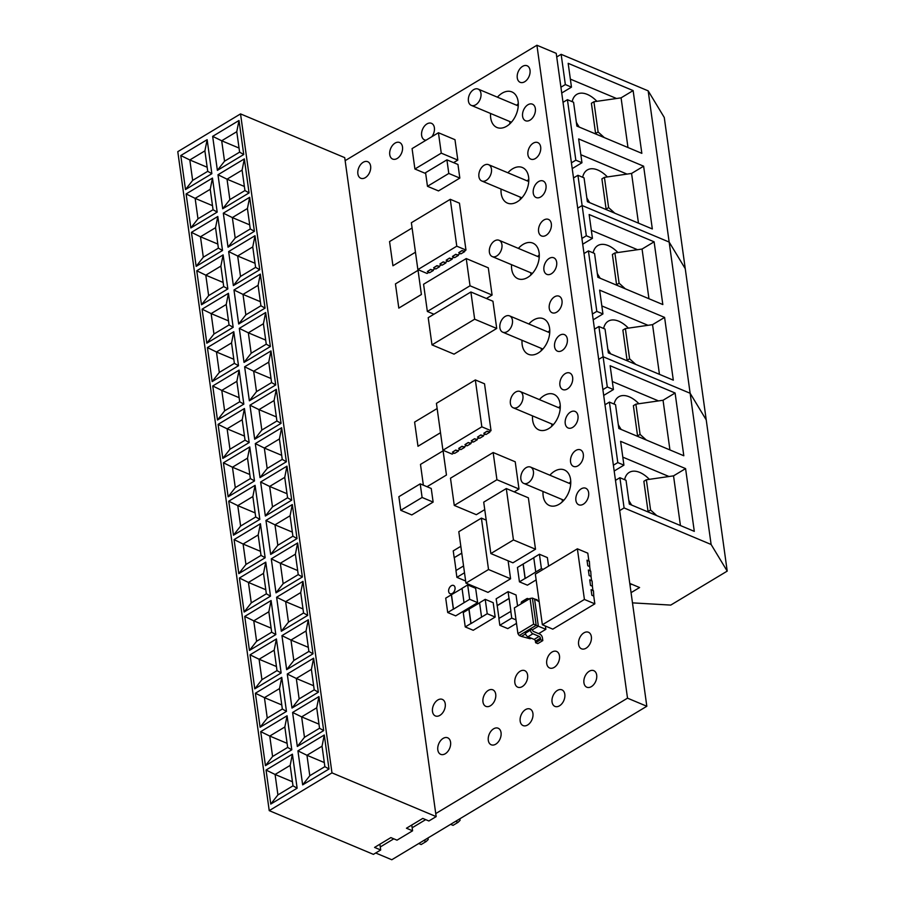 <?xml version="1.0" encoding="UTF-8"?>
<svg xmlns="http://www.w3.org/2000/svg" width="905" height="905" viewBox="0 0 905 905"><rect width="100%" height="100%" fill="white"/><g stroke="black" fill="none" stroke-linecap="round" stroke-linejoin="round"><path stroke-width="1.36" d="M632.471 602.866L670.741 605.094L727.213 571.112L706.228 419.897L690.142 393.268L603.103 356.74L598.691 359.398L603.103 356.74L598.906 326.501L594.495 329.16M598.906 326.501L605.038 329.069L608.341 352.882L673.309 380.157L664.598 317.406L599.642 290.132L602.945 313.945L596.814 311.377L592.39 314.035M596.814 311.377L588.42 250.889L584.008 253.547M588.42 250.889L594.551 253.468L597.854 277.281L662.822 304.555L654.111 241.805L589.144 214.53L592.447 238.343L586.327 235.775L581.904 238.434M586.327 235.775L582.13 205.526L577.707 208.184L582.13 205.526L577.933 175.287L573.51 177.946M648.003 325.314L601.825 305.924M628.387 328.13A26.505 14.819 59 0 0 608.25 321.196A26.505 14.819 59 0 0 603.635 328.481M607.809 349.036A26.505 14.819 59 0 0 610.717 353.878M637.516 249.701L591.338 230.323M617.9 252.529A26.505 14.819 59 0 0 597.764 245.594A26.505 14.819 59 0 0 593.148 252.88M597.323 273.434A26.505 14.819 59 0 0 600.23 278.276M727.213 571.112L711.115 544.482L669.157 242.065L582.13 205.526L669.157 242.065L648.172 90.851L561.145 54.323L556.722 56.981M711.115 544.482L624.088 507.943L619.891 477.704L626.022 480.272L629.326 504.096L694.293 531.359L685.583 468.609L620.615 441.335L623.918 465.159L617.798 462.579L609.404 402.103L615.536 404.671L618.839 428.484L683.807 455.758L675.096 393.008L610.128 365.733L613.432 389.557L607.3 386.978L603.103 356.74L690.142 393.268L706.228 419.897L685.255 268.695L669.157 242.065L685.255 268.695L664.27 117.48L648.172 90.851M496.721 255.991A8.835 5.815 -67.2 0 0 501.902 247.619A8.835 5.815 -67.2 0 0 499.085 240.289A8.835 5.815 -67.2 0 0 492.162 243.06A8.835 5.815 -67.2 0 0 489.39 252.212A8.835 5.815 -67.2 0 0 492.252 256.579A8.835 5.815 -67.2 0 0 496.721 255.991M592.447 238.343L582.707 244.214M648.953 298.729L642.064 249.056L654.111 241.805M642.064 249.056L614.902 252.959L612.391 254.463L616.588 284.713L617.482 285.528M614.902 252.959L619.099 283.197L616.588 284.713M619.099 283.197L625.298 288.808M507.207 331.592A8.835 5.815 -67.2 0 0 512.4 323.221A8.835 5.815 -67.2 0 0 509.583 315.89A8.835 5.815 -67.2 0 0 502.648 318.662A8.835 5.815 -67.2 0 0 499.888 327.814A8.835 5.815 -67.2 0 0 502.739 332.18A8.835 5.815 -67.2 0 0 507.207 331.592M602.945 313.945L593.194 319.816M659.451 374.342L652.55 324.657L664.598 317.406M652.55 324.657L625.389 328.56L622.878 330.076L627.075 360.314L627.98 361.129M625.389 328.56L629.586 358.799L627.075 360.314M629.586 358.799L635.796 364.41M577.933 175.287L584.053 177.866L587.368 201.679L652.324 228.954L643.625 166.192L578.657 138.929L581.96 162.742L575.829 160.174L571.417 162.832M575.829 160.174L567.435 99.686L563.023 102.344M567.435 99.686L573.566 102.254L576.87 126.078L641.837 153.341L633.127 90.591L568.17 63.327L571.474 87.14L565.342 84.561L560.919 87.219M565.342 84.561L561.145 54.323M627.018 174.099L580.852 154.721M607.413 176.928A26.505 14.819 59 0 0 587.266 169.993A26.505 14.819 59 0 0 582.662 177.278M586.825 197.833A26.505 14.819 59 0 0 589.732 202.675M616.531 98.498L570.354 79.12M596.915 101.315A26.505 14.819 59 0 0 576.779 94.392A26.505 14.819 59 0 0 572.164 101.665M576.338 122.232A26.505 14.819 59 0 0 579.245 127.073M475.736 104.788A8.835 5.815 -67.2 0 0 480.917 96.405A8.835 5.815 -67.2 0 0 478.112 89.075A8.835 5.815 -67.2 0 0 471.177 91.858A8.835 5.815 -67.2 0 0 468.417 100.998A8.835 5.815 -67.2 0 0 471.267 105.365A8.835 5.815 -67.2 0 0 475.736 104.788M571.474 87.14L561.722 93M627.98 147.526L621.079 97.842L633.127 90.591M621.079 97.842L593.918 101.756L591.406 103.261L595.603 133.499L596.508 134.313M593.918 101.756L598.115 131.994L595.603 133.499M598.115 131.994L604.325 137.594M486.223 180.389A8.835 5.815 -67.2 0 0 491.415 172.007A8.835 5.815 -67.2 0 0 488.598 164.687A8.835 5.815 -67.2 0 0 481.664 167.459A8.835 5.815 -67.2 0 0 478.903 176.599A8.835 5.815 -67.2 0 0 481.754 180.977A8.835 5.815 -67.2 0 0 486.223 180.389M581.96 162.742L572.22 168.602M638.466 223.128L631.577 173.443L643.625 166.192M631.577 173.443L604.416 177.357L601.904 178.862L606.101 209.112L606.995 209.915M604.416 177.357L608.601 207.596L606.101 209.112M608.601 207.596L614.812 213.195M624.088 507.943L619.676 510.601M615.479 480.363L619.891 477.704M617.798 462.579L613.375 465.238M604.981 404.761L609.404 402.103M607.3 386.978L602.888 389.636M629.778 583.42L639.586 587.537L631.057 592.662M668.987 476.516L622.81 457.138M649.371 479.333A26.505 14.819 59 0 0 629.235 472.41A26.505 14.819 59 0 0 624.62 479.684M628.794 500.25A26.505 14.819 59 0 0 631.701 505.092M658.501 400.915L612.323 381.525M638.885 403.732A26.505 14.819 59 0 0 618.737 396.797A26.505 14.819 59 0 0 614.133 404.083M618.307 424.649A26.505 14.819 59 0 0 621.203 429.479M517.705 407.193A8.835 5.815 -67.2 0 0 522.886 398.822A8.835 5.815 -67.2 0 0 520.07 391.492A8.835 5.815 -67.2 0 0 513.135 394.263A8.835 5.815 -67.2 0 0 510.375 403.415A8.835 5.815 -67.2 0 0 513.237 407.782A8.835 5.815 -67.2 0 0 517.705 407.193M613.432 389.557L603.692 395.417M669.938 449.943L663.048 400.259L675.096 393.008M663.048 400.259L635.887 404.162L633.376 405.678L637.573 435.916L638.466 436.73M635.887 404.162L640.084 434.411L637.573 435.916M640.084 434.411L646.283 440.011M528.192 482.806A8.835 5.815 -67.2 0 0 533.373 474.424A8.835 5.815 -67.2 0 0 530.556 467.093A8.835 5.815 -67.2 0 0 523.633 469.876A8.835 5.815 -67.2 0 0 520.861 479.017A8.835 5.815 -67.2 0 0 523.724 483.383A8.835 5.815 -67.2 0 0 528.192 482.806M623.918 465.159L614.178 471.019M680.436 525.545L673.535 475.86L685.583 468.609M673.535 475.86L646.374 479.763L643.862 481.279L648.059 511.517L648.964 512.332M646.374 479.763L650.571 510.013L648.059 511.517M650.571 510.013L656.77 515.612M631.566 584.166L630.004 585.105M269.226 810.631L373.414 854.365L380.7 849.987L374.568 847.419L390.881 837.6L397.012 840.168L412.578 830.801L406.447 828.233L422.759 818.414L428.891 820.982L436.165 816.604L344.726 157.64L240.538 113.906L331.977 772.87L269.226 810.631L177.787 151.667L240.538 113.906M412.578 830.801L411.775 825.021M297.926 750.856L324.284 734.996L329.001 769.012L302.655 784.873L297.926 750.856L306.965 755.279L309.793 775.721L324.872 766.648L322.044 746.206L306.965 755.279L324.307 762.564M292.598 712.45L318.956 696.59L323.673 730.607L297.326 746.467L292.598 712.45L301.637 716.873L304.465 737.315L319.544 728.242L316.716 707.8L301.637 716.873L318.979 724.158M287.27 674.044L313.628 658.184L318.345 692.201L291.987 708.061L287.27 674.044L296.308 678.467L299.136 698.909L314.216 689.836L311.388 669.395L296.308 678.467L313.65 685.752M281.941 635.638L308.3 619.778L313.017 653.795L286.659 669.655L281.941 635.638L290.969 640.061L293.808 660.503L308.888 651.419L306.048 630.989L290.969 640.061L308.322 647.347M276.613 597.232L302.971 581.361L307.689 615.389L281.331 631.249L276.613 597.232L285.641 601.655L288.48 622.097L303.56 613.013L300.72 592.583L285.641 601.655L302.994 608.941M271.285 558.826L297.643 542.955L302.361 576.983L276.002 592.843L271.285 558.826L280.312 563.249L283.152 583.691L298.231 574.607L295.392 554.177L280.312 563.249L297.666 570.535M265.957 520.42L292.315 504.549L297.032 538.577L270.674 554.437L265.957 520.42L274.984 524.843L277.824 545.285L292.903 536.201L290.064 515.771L274.984 524.843L292.338 532.129M260.629 482.003L286.976 466.143L291.704 500.171L265.346 516.031L260.629 482.003L269.656 486.438L272.495 506.879L287.575 497.795L284.736 477.365L269.656 486.438L287.009 493.723M255.301 443.597L281.647 427.737L286.376 461.765L260.018 477.625L255.301 443.597L264.328 448.032L267.167 468.462L282.247 459.389L279.407 438.959L264.328 448.032L281.681 455.317M249.961 405.191L276.319 389.331L281.048 423.359L254.69 439.219L249.961 405.191L259 409.626L261.828 430.056L276.919 420.983L274.079 400.542L259 409.626L276.353 416.911M244.633 366.785L270.991 350.925L275.708 384.953L249.361 400.813L244.633 366.785L253.672 371.22L256.5 391.65L271.579 382.577L268.751 362.136L253.672 371.22L271.014 378.505M239.305 328.379L265.663 312.519L270.38 346.536L244.033 362.407L239.305 328.379L248.343 332.814L251.171 353.244L266.251 344.172L263.423 323.73L248.343 332.814L265.685 340.088M233.976 289.973L260.335 274.113L265.052 308.13L238.694 324.001L233.976 289.973L243.004 294.408L245.843 314.838L260.923 305.766L258.095 285.324L243.004 294.408L260.357 301.682M228.648 251.567L255.006 235.707L259.724 269.724L233.366 285.595L228.648 251.567L237.676 256.002L240.515 276.432L255.595 267.36L252.755 246.918L237.676 256.002L255.029 263.276M223.32 213.161L249.678 197.301L254.396 231.318L228.037 247.178L223.32 213.161L232.347 217.585L235.187 238.026L250.266 228.954L247.427 208.512L232.347 217.585L249.701 224.87M217.992 174.756L244.35 158.895L249.067 192.912L222.709 208.772L217.992 174.756L227.019 179.179L229.859 199.62L244.938 190.548L242.099 170.106L227.019 179.179L244.373 186.464M212.664 136.35L239.011 120.489L243.739 154.506L217.381 170.366L212.664 136.35L221.691 140.773L224.531 161.214L239.61 152.142L236.771 131.7L221.691 140.773L239.044 148.058M266.047 770.042L292.406 754.182L297.134 788.198L270.776 804.059L266.047 770.042L275.086 774.465L277.914 794.907L293.005 785.834L290.166 765.392L275.086 774.465L292.439 781.75M260.719 731.636L287.077 715.776L291.795 749.793L265.448 765.653L260.719 731.636L269.758 736.059L272.586 756.501L287.666 747.428L284.837 726.987L269.758 736.059L287.1 743.344M255.391 693.23L281.749 677.37L286.466 711.387L260.108 727.247L255.391 693.23L264.43 697.653L267.258 718.095L282.337 709.011L279.509 688.581L264.43 697.653L281.772 704.938M250.063 654.824L276.421 638.964L281.138 672.981L254.78 688.841L250.063 654.824L259.09 659.247L261.93 679.689L277.009 670.605L274.181 650.175L259.09 659.247L276.444 666.533M244.735 616.418L271.093 600.547L275.81 634.575L249.452 650.435L244.735 616.418L253.762 620.841L256.601 641.283L271.681 632.199L268.842 611.769L253.762 620.841L271.115 628.127M239.406 578.012L265.765 562.141L270.482 596.169L244.124 612.029L239.406 578.012L248.434 582.435L251.273 602.877L266.353 593.793L263.513 573.363L248.434 582.435L265.787 589.721M234.078 539.595L260.436 523.735L265.154 557.763L238.796 573.623L234.078 539.595L243.106 544.029L245.945 564.471L261.025 555.387L258.185 534.957L243.106 544.029L260.459 551.315M228.75 501.189L255.097 485.329L259.826 519.357L233.467 535.217L228.75 501.189L237.777 505.624L240.617 526.054L255.696 516.981L252.857 496.551L237.777 505.624L255.131 512.909M223.422 462.783L249.769 446.923L254.497 480.951L228.139 496.811L223.422 462.783L232.449 467.218L235.289 487.648L250.368 478.575L247.529 458.145L232.449 467.218L249.803 474.503M218.082 424.377L244.441 408.517L249.169 442.545L222.811 458.405L218.082 424.377L227.121 428.812L229.961 449.242L245.04 440.169L242.201 419.728L227.121 428.812L244.474 436.097M212.754 385.971L239.112 370.111L243.83 404.128L217.483 419.999L212.754 385.971L221.793 390.406L224.621 410.836L239.701 401.763L236.872 381.322L221.793 390.406L239.135 397.691M207.426 347.565L233.784 331.705L238.501 365.722L212.155 381.593L207.426 347.565L216.465 352L219.293 372.43L234.372 363.358L231.544 342.916L216.465 352L233.807 359.274M202.098 309.159L228.456 293.299L233.173 327.316L206.815 343.187L202.098 309.159L211.137 313.594L213.965 334.024L229.044 324.952L226.216 304.51L211.137 313.594L228.479 320.868M196.77 270.753L223.128 254.893L227.845 288.91L201.487 304.77L196.77 270.753L205.797 275.177L208.636 295.618L223.716 286.546L220.877 266.104L205.797 275.177L223.15 282.462M191.441 232.347L217.8 216.487L222.517 250.504L196.159 266.364L191.441 232.347L200.469 236.771L203.308 257.212L218.388 248.14L215.548 227.698L200.469 236.771L217.822 244.056M186.113 193.942L212.471 178.081L217.189 212.098L190.831 227.958L186.113 193.942L195.141 198.365L197.98 218.806L213.06 209.734L210.22 189.292L195.141 198.365L212.494 205.65M180.785 155.536L207.143 139.675L211.861 173.692L185.502 189.552L180.785 155.536L189.812 159.959L192.652 180.4L207.731 171.328L204.892 150.886L189.812 159.959L207.166 167.244M380.7 849.987L379.896 844.207M204.892 150.886L207.143 139.675M211.861 173.692L207.731 171.328M185.502 189.552L192.652 180.4M210.22 189.292L212.471 178.081M217.189 212.098L213.06 209.734M190.831 227.958L197.98 218.806M215.548 227.698L217.8 216.487M222.517 250.504L218.388 248.14M196.159 266.364L203.308 257.212M220.877 266.104L223.128 254.893M227.845 288.91L223.716 286.546M201.487 304.77L208.636 295.618M226.216 304.51L228.456 293.299M233.173 327.316L229.044 324.952M206.815 343.187L213.965 334.024M231.544 342.916L233.784 331.705M238.501 365.722L234.372 363.358M212.155 381.593L219.293 372.43M236.872 381.322L239.112 370.111M243.83 404.128L239.701 401.763M217.483 419.999L224.621 410.836M242.201 419.728L244.441 408.517M249.169 442.545L245.04 440.169M222.811 458.405L229.961 449.242M247.529 458.145L249.769 446.923M254.497 480.951L250.368 478.575M228.139 496.811L235.289 487.648M252.857 496.551L255.097 485.329M259.826 519.357L255.696 516.981M233.467 535.217L240.617 526.054M258.185 534.957L260.436 523.735M265.154 557.763L261.025 555.387M238.796 573.623L245.945 564.471M263.513 573.363L265.765 562.141M270.482 596.169L266.353 593.793M244.124 612.029L251.273 602.877M268.842 611.769L271.093 600.547M275.81 634.575L271.681 632.199M249.452 650.435L256.601 641.283M274.181 650.175L276.421 638.964M281.138 672.981L277.009 670.605M254.78 688.841L261.93 679.689M279.509 688.581L281.749 677.37M286.466 711.387L282.337 709.011M260.108 727.247L267.258 718.095M284.837 726.987L287.077 715.776M291.795 749.793L287.666 747.428M265.448 765.653L272.586 756.501M290.166 765.392L292.406 754.182M297.134 788.198L293.005 785.834M270.776 804.059L277.914 794.907M236.771 131.7L239.011 120.489M243.739 154.506L239.61 152.142M217.381 170.366L224.531 161.214M242.099 170.106L244.35 158.895M249.067 192.912L244.938 190.548M222.709 208.772L229.859 199.62M247.427 208.512L249.678 197.301M254.396 231.318L250.266 228.954M228.037 247.178L235.187 238.026M252.755 246.918L255.006 235.707M259.724 269.724L255.595 267.36M233.366 285.595L240.515 276.432M258.095 285.324L260.335 274.113M265.052 308.13L260.923 305.766M238.694 324.001L245.843 314.838M263.423 323.73L265.663 312.519M270.38 346.536L266.251 344.172M244.033 362.407L251.171 353.244M268.751 362.136L270.991 350.925M275.708 384.953L271.579 382.577M249.361 400.813L256.5 391.65M274.079 400.542L276.319 389.331M281.048 423.359L276.919 420.983M254.69 439.219L261.828 430.056M279.407 438.959L281.647 427.737M286.376 461.765L282.247 459.389M260.018 477.625L267.167 468.462M284.736 477.365L286.976 466.143M291.704 500.171L287.575 497.795M265.346 516.031L272.495 506.879M290.064 515.771L292.315 504.549M297.032 538.577L292.903 536.201M270.674 554.437L277.824 545.285M295.392 554.177L297.643 542.955M302.361 576.983L298.231 574.607M276.002 592.843L283.152 583.691M300.72 592.583L302.971 581.361M307.689 615.389L303.56 613.013M281.331 631.249L288.48 622.097M306.048 630.989L308.3 619.778M313.017 653.795L308.888 651.419M286.659 669.655L293.808 660.503M311.388 669.395L313.628 658.184M318.345 692.201L314.216 689.836M291.987 708.061L299.136 698.909M316.716 707.8L318.956 696.59M323.673 730.607L319.544 728.242M297.326 746.467L304.465 737.315M322.044 746.206L324.284 734.996M329.001 769.012L324.872 766.648M302.655 784.873L309.793 775.721M331.977 772.87L436.165 816.604M423.766 840.507L426.176 841.514L428.201 839.523L427.986 837.973M418.744 843.528L421.153 844.535L426.176 841.514M455.645 821.321L458.054 822.328L460.079 820.337L459.864 818.787M450.622 824.342L453.032 825.36L458.054 822.328M534.651 599.053L537.14 599.766L537.265 600.603M458.405 451.109L455.713 450.204L452.41 452.195L454.638 453.371L458.405 451.109L458.303 450.373M464.684 447.33L461.98 446.437L458.688 448.416L460.917 449.593L464.684 447.33L464.582 446.595M470.962 443.552L468.258 442.658L464.955 444.638L467.195 445.814L470.962 443.552L470.86 442.817M477.229 439.773L474.537 438.88L471.234 440.859L473.473 442.036L477.229 439.773L477.127 439.049M483.508 435.995L480.804 435.101L477.512 437.092L479.74 438.258L483.508 435.995L483.406 435.271M489.786 432.217L487.082 431.323L483.79 433.314L486.019 434.49L489.786 432.217L489.684 431.493M398.788 308.096L421.379 294.498L418.053 270.324L395.44 283.91L398.811 308.107L421.402 294.51L418.053 270.324M392.94 265.776L415.452 252.224L392.94 265.776L389.557 241.567L412.092 228.003M345.144 160.66L536.925 45.25L627.516 698.162L435.746 813.584M425.678 819.636L412.148 827.781M393.799 838.822L380.27 846.967M452.376 593.42A4.491 2.953 112.8 0 1 450.102 593.714A4.491 2.953 112.8 0 1 449.118 588.442A4.491 2.953 112.8 0 1 453.575 585.445A4.491 2.953 112.8 0 1 455.011 589.166A4.491 2.953 112.8 0 1 452.376 593.42M527.626 724.996A8.971 5.916 112.8 0 1 523.079 725.584A8.971 5.916 112.8 0 1 521.099 715.029A8.971 5.916 112.8 0 1 530.025 709.034A8.971 5.916 112.8 0 1 532.887 716.489A8.971 5.916 112.8 0 1 527.626 724.996M522.287 686.59A8.971 5.916 112.8 0 1 517.751 687.178A8.971 5.916 112.8 0 1 515.771 676.623A8.971 5.916 112.8 0 1 524.696 670.628A8.971 5.916 112.8 0 1 527.558 678.071A8.971 5.916 112.8 0 1 522.287 686.59M365.326 177.651A8.971 5.916 112.8 0 1 360.778 178.251A8.971 5.916 112.8 0 1 358.799 167.685A8.971 5.916 112.8 0 1 367.724 161.701A8.971 5.916 112.8 0 1 370.586 169.145A8.971 5.916 112.8 0 1 365.326 177.651M397.193 158.466A8.971 5.916 112.8 0 1 392.657 159.065A8.971 5.916 112.8 0 1 390.677 148.499A8.971 5.916 112.8 0 1 399.603 142.515A8.971 5.916 112.8 0 1 402.465 149.959A8.971 5.916 112.8 0 1 397.193 158.466M426.051 140.185A8.971 5.916 112.8 0 1 424.536 139.879A8.971 5.916 112.8 0 1 422.556 129.313A8.971 5.916 112.8 0 1 431.481 123.329A8.971 5.916 112.8 0 1 431.866 136.689M439.932 715.346A8.971 5.916 112.8 0 1 435.396 715.946A8.971 5.916 112.8 0 1 433.416 705.38A8.971 5.916 112.8 0 1 442.341 699.395A8.971 5.916 112.8 0 1 445.203 706.839A8.971 5.916 112.8 0 1 439.932 715.346M497.411 97.186A19.299 12.715 112.8 0 1 511.879 91.914A19.299 12.715 112.8 0 1 518.033 107.921A19.299 12.715 112.8 0 1 506.71 126.214A19.299 12.715 112.8 0 1 496.947 127.492A19.299 12.715 112.8 0 1 490.578 113.476M583.329 504.198A8.971 5.916 112.8 0 1 578.793 504.798A8.971 5.916 112.8 0 1 576.813 494.232A8.971 5.916 112.8 0 1 585.739 488.248A8.971 5.916 112.8 0 1 588.601 495.691A8.971 5.916 112.8 0 1 583.329 504.198M578.001 465.792A8.971 5.916 112.8 0 1 573.465 466.392A8.971 5.916 112.8 0 1 571.485 455.826A8.971 5.916 112.8 0 1 580.41 449.842A8.971 5.916 112.8 0 1 583.273 457.285A8.971 5.916 112.8 0 1 578.001 465.792M572.673 427.386A8.971 5.916 112.8 0 1 568.136 427.986A8.971 5.916 112.8 0 1 566.157 417.42A8.971 5.916 112.8 0 1 575.082 411.436A8.971 5.916 112.8 0 1 577.944 418.879A8.971 5.916 112.8 0 1 572.673 427.386M495.748 744.182A8.971 5.916 112.8 0 1 491.2 744.77A8.971 5.916 112.8 0 1 489.22 734.215A8.971 5.916 112.8 0 1 498.146 728.22A8.971 5.916 112.8 0 1 501.008 735.675A8.971 5.916 112.8 0 1 495.748 744.182M539.38 399.603A19.299 12.715 112.8 0 1 553.849 394.32A19.299 12.715 112.8 0 1 559.991 410.338A19.299 12.715 112.8 0 1 548.668 428.631A19.299 12.715 112.8 0 1 538.905 429.909A19.299 12.715 112.8 0 1 532.536 415.893M549.867 475.204A19.299 12.715 112.8 0 1 564.335 469.933A19.299 12.715 112.8 0 1 570.489 485.94A19.299 12.715 112.8 0 1 559.166 504.232A19.299 12.715 112.8 0 1 549.403 505.51A19.299 12.715 112.8 0 1 543.034 491.494M507.909 172.787A19.299 12.715 112.8 0 1 522.377 167.516A19.299 12.715 112.8 0 1 528.52 183.523A19.299 12.715 112.8 0 1 517.196 201.826A19.299 12.715 112.8 0 1 507.434 203.105A19.299 12.715 112.8 0 1 501.065 189.077M524.708 81.733A8.971 5.916 112.8 0 1 520.171 82.321A8.971 5.916 112.8 0 1 518.192 71.755A8.971 5.916 112.8 0 1 527.117 65.771A8.971 5.916 112.8 0 1 529.979 73.215A8.971 5.916 112.8 0 1 524.708 81.733M562.016 350.574A8.971 5.916 112.8 0 1 557.48 351.174A8.971 5.916 112.8 0 1 555.5 340.608A8.971 5.916 112.8 0 1 564.426 334.612A8.971 5.916 112.8 0 1 567.288 342.067A8.971 5.916 112.8 0 1 562.016 350.574M556.688 312.168A8.971 5.916 112.8 0 1 552.152 312.757A8.971 5.916 112.8 0 1 550.172 302.202A8.971 5.916 112.8 0 1 559.098 296.207A8.971 5.916 112.8 0 1 561.96 303.661A8.971 5.916 112.8 0 1 556.688 312.168M551.36 273.763A8.971 5.916 112.8 0 1 546.824 274.351A8.971 5.916 112.8 0 1 544.844 263.796A8.971 5.916 112.8 0 1 553.769 257.801A8.971 5.916 112.8 0 1 556.632 265.255A8.971 5.916 112.8 0 1 551.36 273.763M546.032 235.357A8.971 5.916 112.8 0 1 541.484 235.945A8.971 5.916 112.8 0 1 539.516 225.379A8.971 5.916 112.8 0 1 548.441 219.395A8.971 5.916 112.8 0 1 551.292 226.838A8.971 5.916 112.8 0 1 546.032 235.357M530.036 120.139A8.971 5.916 112.8 0 1 525.5 120.727A8.971 5.916 112.8 0 1 523.52 110.161A8.971 5.916 112.8 0 1 532.445 104.177A8.971 5.916 112.8 0 1 535.308 111.62A8.971 5.916 112.8 0 1 530.036 120.139M535.375 158.545A8.971 5.916 112.8 0 1 530.828 159.133A8.971 5.916 112.8 0 1 528.848 148.567A8.971 5.916 112.8 0 1 537.774 142.583A8.971 5.916 112.8 0 1 540.636 150.026A8.971 5.916 112.8 0 1 535.375 158.545M540.704 196.951A8.971 5.916 112.8 0 1 536.156 197.539A8.971 5.916 112.8 0 1 534.188 186.973A8.971 5.916 112.8 0 1 543.102 180.989A8.971 5.916 112.8 0 1 545.964 188.432A8.971 5.916 112.8 0 1 540.704 196.951M567.345 388.98A8.971 5.916 112.8 0 1 562.808 389.58A8.971 5.916 112.8 0 1 560.829 379.014A8.971 5.916 112.8 0 1 569.754 373.018A8.971 5.916 112.8 0 1 572.616 380.473A8.971 5.916 112.8 0 1 567.345 388.98M528.882 323.99A19.299 12.715 112.8 0 1 543.362 318.718A19.299 12.715 112.8 0 1 549.505 334.726A19.299 12.715 112.8 0 1 538.181 353.029A19.299 12.715 112.8 0 1 528.418 354.308A19.299 12.715 112.8 0 1 522.049 340.28M518.395 248.389A19.299 12.715 112.8 0 1 532.864 243.117A19.299 12.715 112.8 0 1 539.018 259.124A19.299 12.715 112.8 0 1 527.683 277.428A19.299 12.715 112.8 0 1 517.932 278.706A19.299 12.715 112.8 0 1 511.563 264.679M445.26 753.752A8.971 5.916 112.8 0 1 440.724 754.351A8.971 5.916 112.8 0 1 438.744 743.786A8.971 5.916 112.8 0 1 447.67 737.801A8.971 5.916 112.8 0 1 450.532 745.245A8.971 5.916 112.8 0 1 445.26 753.752M586.044 648.218A8.971 5.916 112.8 0 1 581.508 648.806A8.971 5.916 112.8 0 1 579.528 638.251A8.971 5.916 112.8 0 1 588.454 632.256A8.971 5.916 112.8 0 1 591.316 639.711A8.971 5.916 112.8 0 1 586.044 648.218M490.408 705.776A8.971 5.916 112.8 0 1 485.872 706.364A8.971 5.916 112.8 0 1 483.892 695.798A8.971 5.916 112.8 0 1 492.818 689.814A8.971 5.916 112.8 0 1 495.68 697.257A8.971 5.916 112.8 0 1 490.408 705.776M559.494 705.809A8.971 5.916 112.8 0 1 554.957 706.409A8.971 5.916 112.8 0 1 552.978 695.843A8.971 5.916 112.8 0 1 561.903 689.848A8.971 5.916 112.8 0 1 564.765 697.303A8.971 5.916 112.8 0 1 559.494 705.809M554.165 667.404A8.971 5.916 112.8 0 1 549.629 667.992A8.971 5.916 112.8 0 1 547.649 657.437A8.971 5.916 112.8 0 1 556.575 651.442A8.971 5.916 112.8 0 1 559.437 658.897A8.971 5.916 112.8 0 1 554.165 667.404M591.372 686.624A8.971 5.916 112.8 0 1 586.836 687.223A8.971 5.916 112.8 0 1 584.856 676.657A8.971 5.916 112.8 0 1 593.782 670.662A8.971 5.916 112.8 0 1 596.644 678.117A8.971 5.916 112.8 0 1 591.372 686.624M437.149 408.517L414.603 422.081L417.986 446.278L440.509 432.737M427.024 486.72L446.459 475.023L443.099 450.826L420.486 464.412L423.359 485.182M539.414 554.245L541.405 568.611L535.76 572.017L533.758 557.65L539.414 554.245L547.378 557.593L548.566 566.157M536.145 579.913L527.411 585.173L519.436 581.836L517.445 567.469L523.09 564.064L525.092 578.431L519.436 581.836M465.543 580.275L464.865 580.682L456.901 577.333L455.962 570.535L463.552 565.953M485.227 599.348L487.218 613.714L481.562 617.108L479.571 602.741L485.227 599.348L493.191 602.685L495.182 617.052L473.225 630.276L465.249 626.927L463.258 612.561L468.903 609.167L470.894 623.534L465.249 626.927M510.805 611.294L511.744 618.092L499.82 625.276L498.881 618.466L510.918 611.339L509.142 598.488L497.218 605.671L496.144 598.805L508.067 591.632L516.042 594.981L517.57 605.965M516.506 623.375L507.784 628.613L499.82 625.276M467.681 584.935L469.672 599.302L464.027 602.696L462.036 588.329L467.681 584.935L475.645 588.273L477.636 602.64L455.679 615.864L447.704 612.515L445.713 598.148L451.369 594.755L453.36 609.122L447.704 612.515M460.317 350.371L454.05 354.149L431.99 344.884L428.212 317.666L470.883 291.987L492.942 301.241L496.721 328.458L460.328 350.382M484.752 509.628L476.324 514.685L454.265 505.42L450.486 478.202L493.157 452.523L515.216 461.788L518.995 489.005L514.221 491.879M513.44 539.957L506.302 488.553L528.373 497.818L535.5 549.222L512.909 562.82L490.849 553.555L513.44 539.957L535.5 549.222M509.538 571.225L510.59 578.781L487.999 592.379L465.939 583.114L488.53 569.517L510.59 578.781M508.112 560.806L509.549 571.213M463.745 289.566L470.023 285.788L492.082 295.053L488.304 267.835L466.245 258.57L423.574 284.249L427.352 311.467L433.925 314.227M492.082 295.053L486.37 298.492M434.988 156.927L441.267 153.149L457.817 160.095L454.977 139.687L438.439 132.741L412.08 148.601L414.909 169.009L425.701 173.534M457.817 160.095L453.586 162.64M433.133 502.094L431.244 488.485L420.214 483.858L398.879 496.698L400.768 510.307L411.798 514.934L433.133 502.094L422.103 497.467L400.768 510.307M431.244 184.032L448.801 173.455L459.831 178.081L457.953 164.472L446.912 159.846L425.576 172.685L427.465 186.294L438.495 190.921L442.262 188.659M459.831 178.081L456.075 180.344M456.075 180.367L442.262 188.67M464.718 251.59L462.014 250.696L458.722 252.676L460.95 253.853L464.718 251.59L464.616 250.855M458.439 255.368L455.747 254.475L452.443 256.454L454.683 257.631L458.439 255.368L458.337 254.633M452.172 259.147L449.468 258.242L446.165 260.233L448.405 261.409L452.172 259.147L452.07 258.411M445.894 262.914L443.19 262.02L439.898 264.011L442.126 265.188L445.894 262.914L445.792 262.19M439.615 266.692L436.923 265.799L433.619 267.79L435.848 268.966L439.615 266.692L439.513 265.968M433.337 270.471L430.644 269.577L427.341 271.557L429.581 272.733L433.337 270.471L433.246 269.747M587.028 560.319L589.37 561.304L589.732 567.141M588.386 570.15L590.727 571.134L591.101 576.971M589.755 579.981L592.096 580.965L592.47 586.802M584.415 599.461L577.379 548.815L535.341 574.109L542.367 624.767L584.415 599.461L594.834 603.839L593.748 596.056L591.87 595.264L591.101 589.664L593.454 590.784L593.827 596.633M584.381 610.128L581.542 611.837M576.847 614.653L574.019 616.362M532.932 633.772L527.92 636.792A3.122 1.753 -121 0 1 525.375 633.206L530.398 630.185A3.122 1.753 59 0 0 532.932 633.772L539.154 636.385A1.561 0.871 -121 0 1 540.432 638.172L535.409 641.192L535.613 642.708L537.785 643.613L542.808 640.593L542.412 637.742A3.122 1.753 59 0 0 539.866 634.156L533.645 631.543A1.561 0.871 -121 0 1 532.389 629.812L530.217 628.907L519.232 635.514L521.404 636.419L525.545 633.93M536.925 45.25L556.224 53.35L646.826 706.262L391.797 859.75L375.699 852.996M509.832 123.849A19.299 12.715 112.8 0 1 509.877 121.575M516.721 105.285A19.299 12.715 112.8 0 1 518.305 103.656M551.79 426.266A19.299 12.715 112.8 0 1 551.846 423.993M558.679 407.702A19.299 12.715 112.8 0 1 560.263 406.074M562.288 501.868A19.299 12.715 112.8 0 1 562.333 499.594M569.177 483.304A19.299 12.715 112.8 0 1 570.761 481.675M520.318 199.451A19.299 12.715 112.8 0 1 520.375 197.177M527.208 180.887A19.299 12.715 112.8 0 1 528.792 179.269M541.303 350.665A19.299 12.715 112.8 0 1 541.348 348.391M548.192 332.101A19.299 12.715 112.8 0 1 549.776 330.472M530.816 275.052A19.299 12.715 112.8 0 1 530.862 272.79M537.694 256.488A19.299 12.715 112.8 0 1 539.29 254.871M646.826 706.262L627.516 698.162M417.963 446.267L440.497 432.714M427.002 486.709L446.459 475.023L443.077 450.826M541.405 568.611L543.215 569.369M533.78 557.763L523.09 564.064M523.214 564.12L525.205 578.487L535.76 572.017M464.503 572.763L456.901 577.333M461.788 553.215L454.174 557.672L453.235 550.874L460.826 546.303M454.299 557.729L456.063 570.467M461.776 553.102L454.174 557.672M487.218 613.714L495.182 617.052M479.593 602.854L468.903 609.167M469.028 609.212L471.019 623.579L481.562 617.108M511.744 618.092L516.02 619.891M508.067 591.632L509.017 598.443L497.094 605.615M497.218 605.671L498.983 618.398M469.672 599.302L477.636 602.64M462.048 588.454L451.369 594.755M451.482 594.8L453.484 609.167L464.027 602.696M496.721 328.458L474.661 319.205L431.99 344.884M474.661 319.205L470.883 291.987M490.668 483.53L454.265 505.42M490.657 483.519L496.935 479.74L518.995 489.005M496.935 479.74L493.157 452.523M490.849 553.555L484.763 509.719M506.302 488.553L483.711 502.151L484.763 509.707M465.939 583.114L458.801 531.71L481.392 518.113L486.211 520.126M482.456 525.669L487.49 561.96M487.478 561.96L488.53 569.517M481.392 518.113L482.444 525.669M463.756 289.577L427.352 311.467M470.023 285.788L466.245 258.57M441.267 153.149L438.439 132.741M435 156.938L421.198 165.242M421.187 165.23L414.909 169.009M422.103 497.467L420.214 483.858M448.801 173.455L446.912 159.846M431.233 184.02L427.465 186.294M485.261 434.151L482.874 435.588L480.793 434.954L477.512 437.092M478.994 437.93L476.596 439.366L474.514 438.733L471.234 440.859M472.715 441.708L470.329 443.145L468.236 442.5L464.955 444.638M466.437 445.475L464.05 446.923L461.957 446.278L458.688 448.416M460.17 449.253L457.772 450.69L455.69 450.057L452.41 452.195M453.891 453.032L452.127 454.095L442.93 450.238L481.833 426.821L491.03 430.678L489.153 431.809L487.06 431.176L483.79 433.314M481.833 426.821L475.34 379.942L484.526 383.799L491.03 430.678M475.34 379.942L436.425 403.359L442.93 450.238M460.204 253.513L457.806 254.961L455.724 254.316L452.443 256.454M453.925 257.292L451.538 258.728L449.446 258.095L446.165 260.233M447.647 261.07L445.26 262.507L443.167 261.873L439.898 264.011M441.38 264.848L438.982 266.285L436.9 265.651L433.619 267.79M435.101 268.627L432.703 270.063L430.622 269.43L427.341 271.557M428.823 272.405L427.058 273.457L417.872 269.6L456.776 246.183L465.962 250.052L464.084 251.183L462.002 250.538L458.722 252.676M456.776 246.183L450.271 199.315L459.457 203.173L465.962 250.052M450.271 199.315L411.368 222.732L417.872 269.6M577.379 548.815L587.798 553.181L588.884 560.976L587.006 560.184L587.786 565.772L589.653 566.564L590.241 570.795L588.363 570.014L589.144 575.603L591.022 576.394L591.61 580.625L589.732 579.845L590.513 585.433L592.379 586.225L592.967 590.456M594.834 603.839L552.785 629.145L542.367 624.767M591.112 589.8L592.843 590.535M533.611 624.167L530.047 598.465L514.357 607.9L517.92 633.613L533.611 624.167L538.351 626.226L534.572 599.008L532.4 598.103L536.179 625.321L530.217 628.907L530.398 630.185M532.389 629.812L538.351 626.226L545.862 629.314L538.656 633.647M542.808 640.593L540.636 639.688L540.432 638.172M527.92 636.792L534.142 639.405L539.154 636.385M525.375 633.206L525.194 631.928M535.409 641.192A1.561 0.871 59 0 0 534.142 639.405M545.41 626.045L545.862 629.314M531.167 638.161L530.183 638.749L521.404 636.419M535.613 642.708L540.636 639.688M526.303 600.705L526.269 600.411A3.122 1.753 59 0 1 526.823 598.646A3.122 1.753 59 0 1 528.068 598.646L529.052 599.053M526.269 600.411L521.291 603.726M521.246 603.431A3.122 1.753 -121 0 1 521.8 601.667L526.823 598.646M539.176 601.746L534.572 599.008M517.92 633.613L519.232 635.514M532.4 598.103L530.047 598.465M492.252 256.579L532.4 273.434M499.085 240.289L539.233 257.144M502.739 332.18L542.887 349.036M509.583 315.89L549.731 332.746M471.267 105.365L511.416 122.22M478.112 89.075L518.26 105.93M481.754 180.977L521.902 197.822M488.598 164.687L528.746 181.532M513.237 407.782L553.374 424.637M520.07 391.492L560.218 408.347M523.724 483.383L563.872 500.239M530.556 467.093L570.704 483.949"/></g></svg>

